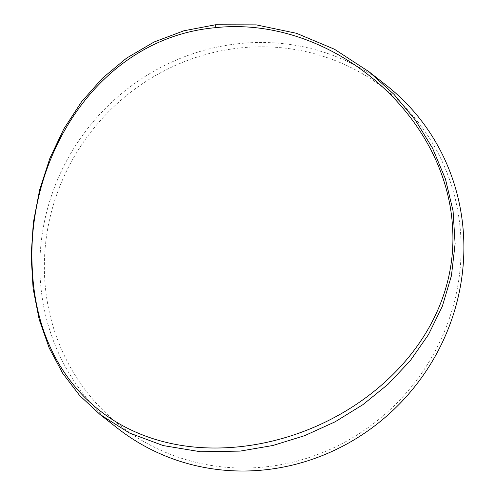 <?xml version="1.0" encoding="UTF-8"?>
<svg xmlns="http://www.w3.org/2000/svg" width="495" height="495" viewBox="0 0 495 495"><rect width="100%" height="100%" fill="white"/><g stroke="black" fill="none" stroke-linecap="round" stroke-linejoin="round"><path stroke-width="0.37" stroke-dasharray="2.48 1.86" d="M240.657 47.891A214.131 204.775 128.1 0 1 460.777 236.103A214.131 204.775 128.1 0 1 264.819 466.952A214.131 204.775 128.1 0 1 44.698 278.735A214.131 204.775 128.1 0 1 240.657 47.891M386.385 85.375A217.856 208.333 -51.9 0 0 239.592 43.572A217.856 208.333 -51.9 0 0 50.273 199.337A217.856 208.333 -51.9 0 0 117.377 428.119"/><path stroke-width="0.74" d="M239.203 446.775C354.309 434.857 459.707 342.169 452.585 227.675C446.416 112.909 329.794 15.017 214.96 27.72C99.427 38.27 24.88 155.975 32.41 270.883C38.127 385.494 123.032 458.543 239.122 446.781L239.203 446.775M215.61 24.75L256.243 24.874L296.493 33.295L334.484 49.24L369.078 71.794L394.02 94.39L415.256 119.945L432.531 148.178L445.42 178.936L453.074 211.025L455.109 243.769L451.434 275.709L442.332 306.306L428.429 334.7L410.318 360.607L388.08 384.262L362.922 404.644L335.084 421.82L304.71 435.643L272.863 445.5L240.193 451.1L200.574 451.756L163.164 445.574L129.48 433.007L100.07 414.538L79.639 395.474L62.679 373.255L49.178 347.954L39.173 319.423L33.103 288.523L31.129 255.76L33.338 222.608L39.656 189.758L49.84 158.406L63.719 129.096L81.471 101.908L102.453 78.173L126.621 58.088L154.063 42.013L183.868 30.789L215.61 24.75L214.96 27.72M100.07 414.538L117.377 428.119A217.856 208.333 -51.9 0 0 264.175 469.922A217.856 208.333 -51.9 0 0 453.488 314.158A217.856 208.333 -51.9 0 0 386.385 85.375L369.078 71.794"/></g></svg>
